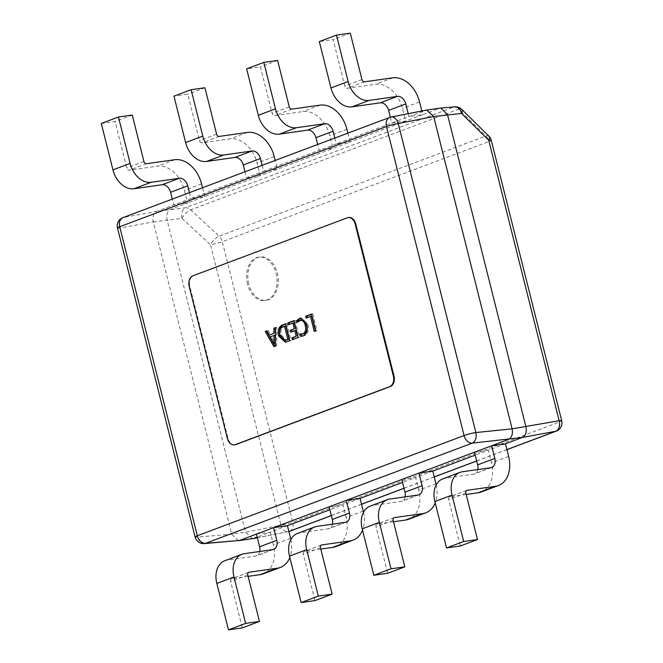 <?xml version="1.0" encoding="UTF-8"?>
<svg xmlns="http://www.w3.org/2000/svg" width="663" height="663" viewBox="0 0 663 663"><rect width="100%" height="100%" fill="white"/><g stroke="black" fill="none" stroke-linecap="round" stroke-linejoin="round"><path stroke-width="0.5" stroke-dasharray="3.31 2.49" d="M248.774 283.996A21.887 15.092 81.9 0 1 260.004 256.954A21.887 15.092 81.9 0 1 277.391 273.247A21.887 15.092 81.9 0 1 266.153 300.289A21.887 15.092 81.9 0 1 248.774 283.996M247.514 284.17A21.887 15.092 81.9 0 1 258.752 257.128A21.887 15.092 81.9 0 1 276.131 273.421A21.887 15.092 81.9 0 1 264.902 300.472A21.887 15.092 81.9 0 1 247.514 284.17M348.846 217.497A8.752 6.042 -98.1 0 0 347.959 217.729L193.439 275.767A8.752 6.042 -98.1 0 0 189.842 286.35L227.997 438.268A8.752 6.042 -98.1 0 0 234.951 444.79M252.487 538.712L245.525 532.198L167.084 219.917C166.231 214.688 167.432 211.157 170.681 209.334L187.571 202.986L184.389 190.331A28.012 20.056 69.4 0 0 157.521 166.173L129.268 170.184A2.627 1.881 -110.6 0 1 126.749 167.913L115.089 121.495L101.282 123.459M238.407 540.701L231.71 534.163L153.269 221.873C152.299 216.66 153.501 213.13 156.874 211.29L173.756 204.95L187.571 202.986L260.244 175.687L257.07 163.032A28.012 20.056 69.4 0 0 230.194 138.874L201.95 142.885A2.627 1.881 -110.6 0 1 199.43 140.614L187.77 94.196L173.963 96.16M262.134 165.352L263.609 171.203L319.118 150.352L332.925 148.388L277.416 169.239L263.609 171.203L246.437 177.651L190.927 198.502L204.734 196.538L202.522 187.737M244.97 171.8L246.437 177.651L260.244 175.687L277.416 169.239L275.203 160.438M204.337 543.585A8.752 6.216 85.2 0 1 197.665 537.047L120.044 228.022A8.752 6.282 79.5 0 1 123.649 217.439L390.408 117.235L425.853 110.257L439.652 108.301L422.77 114.641L408.963 116.605L426.508 110.075M256.44 534.105L270.247 532.149L257.178 537.055M329.113 506.805L342.928 504.85L329.859 509.756M401.795 479.506L415.602 477.551L402.532 482.457M474.476 452.207L488.283 450.252L475.214 455.158M408.226 113.671L408.963 116.605L336.282 143.904L350.097 141.94L405.607 121.089L402.424 108.434A28.012 20.056 69.4 0 0 375.556 84.276L347.304 88.287A2.627 1.881 -110.6 0 1 344.785 86.016L333.133 39.598L319.317 41.562M390.333 117.227L391.792 123.053L405.607 121.089L422.77 114.641L421.859 110.986M347.884 133.139L350.097 141.94L332.925 148.388L329.743 135.733A28.012 20.056 69.4 0 0 302.875 111.575L274.631 115.586A2.627 1.881 -110.6 0 1 272.112 113.315L260.451 66.897L246.644 68.861M505.455 443.796L488.283 450.252L491.465 462.907A28.012 20.056 -110.6 0 1 481.23 491.987M432.773 471.103L415.602 477.551L418.784 490.206A28.012 20.056 -110.6 0 1 408.549 519.286M360.092 498.402L342.928 504.85L346.103 517.505A28.012 20.056 -110.6 0 1 335.868 546.585M287.411 525.701L270.247 532.149L273.429 544.804A28.012 20.056 -110.6 0 1 263.194 573.885M153.277 221.881L181.977 218.392A8.752 5.776 84.2 0 1 185.607 207.801L156.874 211.29L123.649 217.439A8.752 6.265 -110.6 0 0 122.904 217.646M334.815 138.053L336.282 143.904L319.118 150.352L317.643 144.501M189.461 192.651L190.927 198.502L173.756 204.95L172.289 199.099M466.172 494.465L449.912 496.778A2.627 1.881 69.4 0 0 449.63 496.844A2.627 1.881 69.4 0 0 448.669 499.57L460.329 545.989M477.799 469.578A8.752 6.265 -110.6 0 1 474.451 473.954A8.752 6.265 -110.6 0 1 473.498 474.194L445.246 478.205A21.887 15.663 69.4 0 0 442.851 478.819M393.49 521.764L377.239 524.077A2.627 1.881 69.4 0 0 376.949 524.143A2.627 1.881 69.4 0 0 375.987 526.87L387.648 573.296M436.221 484.902A28.012 20.056 -110.6 0 1 435.201 502.902M405.126 496.877A8.752 6.265 -110.6 0 1 401.778 501.253A8.752 6.265 -110.6 0 1 400.817 501.501L372.573 505.504A21.887 15.663 69.4 0 0 370.178 506.118M320.817 549.063L304.557 551.376A2.627 1.881 69.4 0 0 304.267 551.442A2.627 1.881 69.4 0 0 303.306 554.169L314.966 600.595M363.539 512.201A28.012 20.056 -110.6 0 1 362.52 530.201M332.445 524.176A8.752 6.265 -110.6 0 1 329.097 528.552A8.752 6.265 -110.6 0 1 328.135 528.801L299.891 532.803A21.887 15.663 69.4 0 0 297.496 533.417M248.136 576.362L231.876 578.675A2.627 1.881 69.4 0 0 231.586 578.741A2.627 1.881 69.4 0 0 230.633 581.468L242.293 627.894M290.866 539.5A28.012 20.056 -110.6 0 1 289.839 557.5M259.763 551.475A8.752 6.265 -110.6 0 1 256.415 555.851A8.752 6.265 -110.6 0 1 255.462 556.1L227.21 560.102A21.887 15.663 69.4 0 0 224.815 560.716M350.296 33.15L333.133 39.598M277.615 60.449L260.451 66.897M204.942 87.748L187.77 94.196M132.26 115.047L115.089 121.495M181.993 218.409A8.752 3.265 132.7 0 1 190.654 209.864L458.721 109.171A8.752 6.265 69.4 0 0 453.674 107.116L440.564 108.069M257.343 537.701L288.803 531.511A8.752 5.843 78.9 0 1 288.156 531.701A8.752 5.843 78.9 0 1 288.14 531.701A8.752 5.843 78.9 0 1 280.963 525.229L245.525 532.198L231.71 534.154L197.665 537.047A8.752 0.961 165.9 0 1 195.113 536.997M181.985 218.367L210.502 244.713A8.752 3.265 132.7 0 1 219.146 236.194L190.654 209.864A8.752 6.265 -110.6 0 0 185.607 207.801L453.674 107.116A8.752 6.216 85.2 0 1 454.835 106.859M488.913 136.164A8.752 3.564 134.6 0 0 485.913 135.99L458.721 109.171A8.752 3.564 134.6 0 1 461.721 109.345M275.535 327.853L276.786 327.381L276.703 345.887L273.91 346.641M267.015 331.052L268.134 330.638L266.882 330.812M268.134 330.638L270.479 334.931M276.786 327.381L275.535 327.563M276.703 345.887L275.443 346.069M275.286 335.155L271.465 336.597L275.452 344.014M271.465 336.597L270.206 336.771M274.954 342.995L273.703 343.177M285.654 324.058L286.839 323.61L285.579 323.784M286.839 323.61L291.082 340.492L289.822 340.666M291.082 340.492L286.59 341.884M287.85 341.702L286.018 342.067M285.77 326.039L284.145 326.652C281.286 327.945 280.35 330.754 281.319 335.097L286.399 340.111M281.319 335.097L280.068 335.279M284.145 326.652L282.886 326.826M294.14 322.889L288.281 324.804M294.024 320.909L295.209 320.461L293.958 320.643M295.209 320.461L299.452 337.343L298.201 337.525M299.452 337.343L292.333 339.721M296.054 330.514L290.75 332.204M301.541 319.972L298.135 322.351L296.875 322.533M298.135 322.351L297.878 321.34M300.969 318.099L301.59 317.958L307.997 324.547L306.745 324.729M307.997 324.547C309.198 330.124 308.013 333.845 304.433 335.702L303.173 335.876M304.433 335.702L302.403 336.124M301.126 334.285L301.002 333.779L299.742 333.953M301.002 333.779L303.09 334.069M300.795 320.171L299.543 320.345M311.726 316.284L306.149 318.091M311.61 314.303L312.803 313.856L311.544 314.038M312.803 313.856L317.038 330.738L315.787 330.92M317.038 330.738L314.245 331.492M331.309 515.541L361.55 504.187M403.991 488.241L434.224 476.888M476.672 460.942L506.905 449.589M491.258 140.266A8.752 0.961 -14.1 0 1 489.045 141.509A8.752 6.265 -110.6 0 0 485.913 135.99L219.146 236.194A8.752 6.265 69.4 0 1 222.279 241.705A8.752 0.961 -14.1 0 1 210.502 244.713L280.963 525.229A8.752 0.961 -14.1 0 0 292.739 522.22L222.279 241.705L489.045 141.509L559.506 422.016L292.739 522.22A8.752 6.265 -110.6 0 1 289.54 531.303M117.492 227.973A8.752 0.961 -14.1 0 0 120.044 228.022L153.269 221.873M465.832 493.123L448.669 499.57M466.528 490.529L449.912 496.778M508.629 456.459L491.465 462.907M490.661 467.746L473.498 474.194M462.418 471.758L445.246 478.205M393.159 520.422L375.987 526.87M393.847 517.836L377.239 524.077M435.956 483.758L418.784 490.206M417.988 495.046L400.817 501.501M389.736 499.057L372.573 505.504M320.478 547.721L303.306 554.169M321.174 545.135L304.557 551.376M363.274 511.057L346.103 517.505M345.307 522.345L328.135 528.801M317.063 526.356L299.891 532.803M247.796 575.02L230.633 581.468M248.492 572.434L231.876 578.675M290.593 538.356L273.429 544.804M272.626 549.644L255.462 556.1M244.382 553.655L227.21 560.102M419.596 101.986L402.424 108.434M392.72 77.828L375.556 84.276M364.476 81.831L347.304 88.287M361.957 79.568L344.785 86.016M346.915 129.285L329.743 135.733M320.047 105.127L302.875 111.575M291.795 109.13L274.631 115.586M289.275 106.867L272.112 113.315M274.233 156.584L257.07 163.032M247.365 132.426L230.194 138.874M219.121 136.429L201.95 142.885M216.602 134.166L199.43 140.614M201.56 183.883L184.389 190.331M174.684 159.725L157.521 166.173M146.44 163.728L129.268 170.184M143.921 161.465L126.749 167.913M556.307 431.107A8.752 6.265 69.4 0 0 559.506 422.016A8.752 0.961 -14.1 0 0 561.718 420.773M227.368 438.359L227.997 438.268M347.329 217.812L347.959 217.729M192.817 275.849L193.439 275.767M189.212 286.441L189.842 286.35M258.752 257.128L260.004 256.954M264.902 300.472L266.153 300.289M466.793 490.396L449.63 496.844M491.623 467.506L474.451 473.954M394.112 517.695L376.949 524.143M418.941 494.805L401.778 501.253M321.439 544.994L304.267 551.442M346.268 522.104L329.097 528.552M248.758 572.293L231.586 578.741M273.587 549.403L256.415 555.851M288.156 531.701L257.352 537.759M506.922 449.655L476.689 461.009M434.24 476.954L404.007 488.308M361.567 504.253L331.326 515.607M288.123 531.701A8.752 8.752 0 0 0 288.877 531.527M285.397 342.199L286.648 342.017M300.339 318.141L301.59 317.958M301.773 336.249L303.032 336.075"/><path stroke-width="0.99" d="M296.875 322.533L296.411 320.677L300.339 318.141L306.745 324.729C307.947 330.307 306.754 334.019 303.173 335.876L300.314 336.224L299.742 333.953L302.701 334.028C305.394 332.561 306.24 329.702 305.245 325.442C304.193 321.447 302.287 319.748 299.543 320.345L296.875 322.533M301.541 319.972L299.543 320.345M282.471 324.953L285.579 323.784L289.822 340.666L285.397 342.199L278.543 335.901C277.457 330.29 278.767 326.644 282.471 324.953L285.654 324.058M227.368 438.359A8.752 6.042 -98.1 0 0 234.321 444.881A8.752 6.042 -98.1 0 0 235.216 444.649L389.728 386.612A8.752 6.042 -98.1 0 0 393.333 376.02L355.169 224.102A8.752 6.042 -98.1 0 0 348.216 217.588A8.752 6.042 -98.1 0 0 347.329 217.812L192.817 275.849A8.752 6.042 -98.1 0 0 189.212 286.441L227.368 438.359M273.91 346.641L265.208 331.442L266.882 330.812L269.228 335.113L273.952 333.34L273.86 328.193L275.535 327.563L275.443 346.069L273.91 346.641M288.281 324.804L287.817 322.947L293.958 320.643L298.201 337.525L292.333 339.721L291.869 337.873L296.195 336.249L294.803 330.688L290.75 332.204L290.286 330.356L294.339 328.831L292.889 323.072L288.281 324.804M306.149 318.091L305.684 316.234L311.544 314.038L315.787 330.92L314.245 331.492L310.475 316.466L306.149 318.091M234.321 444.881L234.951 444.79A8.752 6.042 -98.1 0 0 235.846 444.558L390.358 386.521A8.752 6.042 -98.1 0 0 393.963 375.938L355.799 224.019A8.752 6.042 -98.1 0 0 348.846 217.497L348.216 217.588M391.054 117.053A8.752 5.843 78.9 0 1 391.071 117.053A8.752 5.843 78.9 0 1 398.248 123.525L475.868 432.549A8.752 5.776 84.2 0 1 472.271 443.133L205.505 543.328A8.752 6.265 -110.6 0 1 197.325 535.754A8.752 0.961 165.9 0 0 195.113 536.997L117.492 227.973A8.752 0.961 -14.1 0 1 119.705 226.729L197.325 535.754L464.092 435.558L386.471 126.534L119.705 226.729A8.752 6.265 -110.6 0 1 122.904 217.646L389.67 117.442A8.752 6.265 69.4 0 1 390.408 117.235A8.752 5.843 78.9 0 1 391.054 117.053L426.723 110.033L433.685 116.547L512.126 428.828C512.98 434.066 511.778 437.588 508.529 439.42L239.558 540.444L204.345 543.585A8.752 6.216 85.2 0 1 204.337 543.585A8.752 6.216 85.2 0 0 205.505 543.328L239.55 540.444L253.357 538.489L238.647 540.676M257.178 537.055L253.365 538.489L257.343 537.701M289.839 557.5A28.012 20.056 -110.6 0 1 280.358 567.437A28.012 20.056 -110.6 0 1 277.291 568.216L249.048 572.227A2.627 1.881 69.4 0 0 248.758 572.293A2.627 1.881 69.4 0 0 247.796 575.02L259.457 621.438L245.65 623.402L233.989 576.984A21.887 15.663 69.4 0 1 241.987 554.268A21.887 15.663 69.4 0 1 244.382 553.655L272.626 549.644A8.752 6.265 -110.6 0 0 273.587 549.403A8.752 6.265 -110.6 0 0 276.786 540.32L273.604 527.657L287.411 525.701L290.593 538.356A28.012 20.056 -110.6 0 1 290.866 539.5M329.859 509.756L287.411 525.701M362.52 530.201A28.012 20.056 -110.6 0 1 353.039 540.138A28.012 20.056 -110.6 0 1 349.973 540.917L321.721 544.928A2.627 1.881 69.4 0 0 321.439 544.994A2.627 1.881 69.4 0 0 320.478 547.721L332.138 594.139L318.331 596.103L306.671 549.685A21.887 15.663 69.4 0 1 314.66 526.969A21.887 15.663 69.4 0 1 317.063 526.356L345.307 522.345A8.752 6.265 -110.6 0 0 346.268 522.104A8.752 6.265 -110.6 0 0 349.467 513.021L346.285 500.358L360.092 498.402L363.274 511.057A28.012 20.056 -110.6 0 1 363.539 512.201M402.532 482.457L360.092 498.402M435.201 502.902A28.012 20.056 -110.6 0 1 425.721 512.839A28.012 20.056 -110.6 0 1 422.646 513.618L394.402 517.621A2.627 1.881 69.4 0 0 394.112 517.695A2.627 1.881 69.4 0 0 393.159 520.422L404.82 566.84L391.004 568.804L379.344 522.386A21.887 15.663 69.4 0 1 387.341 499.67A21.887 15.663 69.4 0 1 389.736 499.057L417.988 495.046A8.752 6.265 -110.6 0 0 418.941 494.805A8.752 6.265 -110.6 0 0 422.14 485.722L418.966 473.059L432.773 471.103L435.956 483.758A28.012 20.056 -110.6 0 1 436.221 484.902M475.214 455.158L432.773 471.103M426.723 110.033L440.804 108.044L447.5 114.591L525.941 426.873C526.911 432.085 525.709 435.616 522.336 437.456L505.455 443.796L508.629 456.459A28.012 20.056 -110.6 0 1 498.394 485.54A28.012 20.056 -110.6 0 1 495.327 486.319L467.084 490.322A2.627 1.881 69.4 0 0 466.793 490.396A2.627 1.881 69.4 0 0 465.832 493.123L477.493 539.541L460.329 545.989L446.514 547.953L434.853 501.535A21.887 15.663 69.4 0 1 442.851 478.819L460.023 472.371A21.887 15.663 69.4 0 0 452.025 495.087L463.686 541.505L446.514 547.953M460.023 472.371A21.887 15.663 69.4 0 1 462.418 471.758L490.661 467.746A8.752 6.265 -110.6 0 0 491.623 467.506A8.752 6.265 -110.6 0 0 494.822 458.423L491.639 445.76L505.455 443.796M522.336 437.456L472.271 443.133A8.752 6.265 69.4 0 1 464.092 435.558A8.752 0.961 165.9 0 1 475.868 432.549L512.126 428.837L559.166 420.732A8.752 6.282 79.5 0 1 555.561 431.315L522.336 437.456M477.493 539.541L463.686 541.505M498.394 485.54L481.23 491.987A28.012 20.056 -110.6 0 1 478.164 492.766L466.172 494.465M474.476 452.207L477.65 464.871A8.752 6.265 -110.6 0 1 477.799 469.578M387.341 499.67L370.178 506.118A21.887 15.663 69.4 0 0 362.18 528.834L373.841 575.252L391.004 568.804M404.82 566.84L387.648 573.296L373.841 575.252M425.721 512.839L408.549 519.286A28.012 20.056 -110.6 0 1 405.483 520.065L393.49 521.764M401.795 479.506L404.977 492.17A8.752 6.265 -110.6 0 1 405.126 496.877M314.66 526.969L297.496 533.417A21.887 15.663 69.4 0 0 289.499 556.133L301.159 602.551L318.331 596.103M332.138 594.139L314.966 600.595L301.159 602.551M353.039 540.138L335.868 546.585A28.012 20.056 -110.6 0 1 332.801 547.365L320.817 549.063M329.113 506.805L332.296 519.469A8.752 6.265 -110.6 0 1 332.445 524.176M241.987 554.268L224.815 560.716A21.887 15.663 69.4 0 0 216.818 583.432L228.478 629.85L245.65 623.402M259.457 621.438L242.293 627.894L228.478 629.85M280.358 567.437L263.194 573.885A28.012 20.056 -110.6 0 1 260.12 574.664L248.136 576.362M256.44 534.105L259.614 546.768A8.752 6.265 -110.6 0 1 259.763 551.475M330.978 87.98L319.317 41.562L336.489 35.106L348.15 81.532L330.978 87.98A21.887 15.663 -110.6 0 0 351.97 106.851L380.222 102.84A8.752 6.265 69.4 0 1 388.617 110.389L390.333 117.227M408.226 113.671L405.781 103.942A8.752 6.265 69.4 0 0 397.386 96.392L369.142 100.403A21.887 15.663 -110.6 0 1 348.15 81.532M421.859 110.986L419.596 101.986A28.012 20.056 69.4 0 0 392.72 77.828L364.476 81.831A2.627 1.881 -110.6 0 1 361.957 79.568L350.296 33.15L336.489 35.106M258.297 115.279L246.644 68.861L263.808 62.405L275.468 108.831L258.297 115.279A21.887 15.663 -110.6 0 0 279.289 134.15L307.541 130.139A8.752 6.265 69.4 0 1 315.936 137.689L317.643 144.501M334.815 138.053L333.108 131.241A8.752 6.265 69.4 0 0 324.704 123.691L296.46 127.702A21.887 15.663 -110.6 0 1 275.468 108.831M347.884 133.139L346.915 129.285A28.012 20.056 69.4 0 0 320.047 105.127L291.795 109.13A2.627 1.881 -110.6 0 1 289.275 106.867L277.615 60.449L263.808 62.405M185.623 142.578L173.963 96.16L191.126 89.704L202.787 136.13L185.623 142.578A21.887 15.663 -110.6 0 0 206.616 161.449L234.859 157.438A8.752 6.265 69.4 0 1 243.255 164.988L244.97 171.8M262.134 165.352L260.426 158.54A8.752 6.265 69.4 0 0 252.031 150.99L223.779 155.001A21.887 15.663 -110.6 0 1 202.787 136.13M275.203 160.438L274.233 156.584A28.012 20.056 69.4 0 0 247.365 132.426L219.121 136.429A2.627 1.881 -110.6 0 1 216.602 134.166L204.942 87.748L191.126 89.704M112.942 169.877L101.282 123.459L118.453 117.011L130.114 163.429L112.942 169.877A21.887 15.663 -110.6 0 0 133.934 188.748L162.178 184.737A8.752 6.265 69.4 0 1 170.582 192.287L172.289 199.099M189.461 192.651L187.745 185.839A8.752 6.265 69.4 0 0 179.35 178.289L151.106 182.3A21.887 15.663 -110.6 0 1 130.114 163.429M202.522 187.737L201.56 183.883A28.012 20.056 69.4 0 0 174.684 159.725L146.44 163.728A2.627 1.881 -110.6 0 1 143.921 161.465L132.26 115.047L118.453 117.011M440.804 108.044L454.835 106.859A8.752 6.216 85.2 0 1 454.843 106.859A8.752 6.216 85.2 0 1 461.514 113.406M454.843 106.859A8.752 8.752 0 0 1 461.721 109.345A8.752 3.564 134.6 0 1 461.498 113.423L433.685 116.555L398.248 123.525A8.752 0.961 -14.1 0 0 386.471 126.534A8.752 6.265 69.4 0 1 389.67 117.442A8.752 8.752 0 0 1 391.087 117.044M461.721 109.345L488.913 136.164A8.752 3.564 134.6 0 1 488.706 140.216L461.489 113.381M275.029 346.227L266.46 331.268L265.208 331.442M266.46 331.268L267.015 331.052M273.952 333.34L269.228 335.113M275.211 333.157L275.112 328.011L273.86 328.193M275.112 328.011L275.535 327.853M275.468 344.097L275.286 335.155L270.206 336.771L274.175 344.296L274.034 335.337M275.352 342.846L274.101 343.028M286.018 342.067L279.803 335.718L278.543 335.901M279.803 335.718C278.709 330.116 280.018 326.461 283.723 324.779M285.14 340.285L289.076 339.216L285.77 326.039L282.886 326.826C280.035 328.119 279.09 330.936 280.068 335.279L285.14 340.285L287.825 339.39L284.51 326.221M287.386 339.846L286.134 340.028M289.076 339.216L287.825 339.39M289.466 324.356L289.068 322.773L287.817 322.947M289.068 322.773L294.024 320.909M293.527 339.274L293.129 337.691L291.869 337.873M293.129 337.691L296.195 336.249M297.455 336.066L296.054 330.514L294.803 330.688M291.944 331.765L291.546 330.174L290.286 330.356M291.546 330.174L294.339 328.831M295.59 328.657L294.14 322.889L292.889 323.072M297.878 321.34L297.662 320.502L296.411 320.677M297.662 320.502L300.546 318.24L299.286 318.414M300.546 318.24L300.969 318.099M302.403 336.124L300.314 336.224M301.574 336.042L301.126 334.285M301.831 334.251L302.701 334.028M303.952 333.854C306.646 332.378 307.499 329.519 306.497 325.26L305.245 325.442M306.497 325.26C305.444 321.273 303.546 319.574 300.795 320.171M307.334 317.643L306.936 316.06L305.684 316.234M306.936 316.06L311.61 314.303M315.439 331.044L311.726 316.284L310.475 316.466M559.166 420.732L488.706 140.216A8.752 0.961 -14.1 0 1 491.258 140.266L561.718 420.773A8.752 0.961 -14.1 0 0 559.166 420.732M331.326 515.607L289.54 531.303A8.752 6.265 -110.6 0 1 288.869 531.494L331.309 515.541M361.55 504.187L403.991 488.241M434.224 476.888L476.672 460.942M506.905 449.589L555.561 431.315A8.752 6.265 69.4 0 0 556.307 431.107L506.922 449.655M452.025 495.087L434.853 501.535M467.084 490.322L466.528 490.529M495.327 486.319L478.164 492.766M494.822 458.423L477.65 464.871M379.344 522.386L362.18 528.834M394.402 517.621L393.847 517.836M422.646 513.618L405.483 520.065M422.14 485.722L404.977 492.17M306.671 549.685L289.499 556.133M321.721 544.928L321.174 545.135M349.973 540.917L332.801 547.365M349.467 513.021L332.296 519.469M233.989 576.984L216.818 583.432M249.048 572.227L248.492 572.434M277.291 568.216L260.12 574.664M276.786 540.32L259.614 546.768M369.142 100.403L351.97 106.851M397.386 96.392L380.222 102.84M405.781 103.942L388.617 110.389M296.46 127.702L279.289 134.15M324.704 123.691L307.541 130.139M333.108 131.241L315.936 137.689M223.779 155.001L206.616 161.449M252.031 150.99L234.859 157.438M260.426 158.54L243.255 164.988M151.106 182.3L133.934 188.748M179.35 178.289L162.178 184.737M187.745 185.839L170.582 192.287M235.216 444.649L235.846 444.558M389.728 386.612L390.358 386.521M393.333 376.02L393.963 375.938M355.169 224.102L355.799 224.019M122.904 217.646A8.752 8.752 0 0 0 117.492 227.973M195.113 536.997A8.752 8.752 0 0 0 204.337 543.594M257.352 537.759L252.702 538.679M476.689 461.009L434.24 476.954M404.007 488.308L361.567 504.253M288.877 531.527A8.752 8.752 0 0 0 289.54 531.303M556.307 431.107A8.752 8.752 0 0 0 561.718 420.773M491.258 140.266A8.752 8.752 0 0 0 488.913 136.164"/></g></svg>
